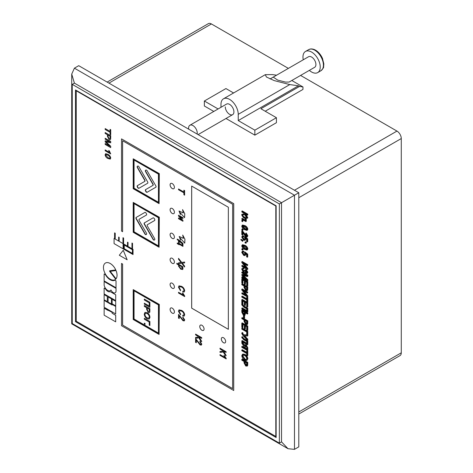 <?xml version="1.0" encoding="UTF-8"?>
<svg xmlns="http://www.w3.org/2000/svg" width="473" height="473" viewBox="0 0 473 473"><rect width="100%" height="100%" fill="white"/><g stroke="black" fill="none" stroke-linecap="round" stroke-linejoin="round"><path stroke-width="0.71" d="M303.258 59.793A12.203 7.048 60 0 1 305.493 51.456L308.692 49.612A12.203 7.048 60 0 1 310.318 49.074A12.203 7.048 60 0 1 321.587 57.948A12.203 7.048 60 0 1 320.895 70.749C322.994 68.662 323.893 67.367 323.597 66.864L323.834 63.885L322.45 58.356A19.831 19.831 0 0 0 320.197 54.466A11.594 6.693 60 0 1 322.45 58.356L322.45 58.356A11.594 6.693 60 0 1 322.645 58.829M305.493 51.456A12.203 7.048 60 0 1 307.119 50.924A12.203 7.048 60 0 1 318.382 59.793A12.203 7.048 60 0 1 317.696 72.6A12.203 7.048 60 0 1 316.07 73.132A12.203 7.048 60 0 1 309.36 70.365M188.715 129.188A6.102 3.524 60 0 1 189.874 125.256A6.102 3.524 60 0 1 190.69 124.984A6.102 3.524 60 0 1 195.444 127.941A6.102 3.524 60 0 1 197.14 134.054M270.065 78.956L308.544 56.742A6.102 3.524 60 0 1 309.354 56.476A6.102 3.524 60 0 1 314.988 60.911A6.102 3.524 60 0 1 314.646 67.314L289.104 82.06L285.485 82.083L277.686 80.097L273.24 77.123M294.478 449.35L288.004 448.711L281.53 441.877L281.53 202.704L74.403 83.124L71.725 74.101L74.403 68.171L78.719 65.682L298.794 192.742L294.478 195.231L294.478 449.35L298.794 446.861L298.794 192.742M71.725 74.101L71.725 323.839L72.245 323.538L279.372 443.124L279.372 203.952L294.478 195.231L74.403 68.171M225.29 106.874A6.102 3.524 -120 0 0 227.956 113.012A6.102 3.524 -120 0 0 232.657 114.649A6.102 3.524 -120 0 0 233.922 111.853A6.102 3.524 -120 0 0 231.256 105.716A6.102 3.524 -120 0 0 226.555 104.078L189.874 125.256M233.585 92.974L225.94 88.563L204.36 101.015L218.112 108.956M204.36 101.015L204.36 105.999L213.796 111.445M225.999 118.492L254.852 135.148L276.427 122.69L276.427 117.706L260.889 108.743L299.51 86.441L302.962 86.943L302.962 89.432L265.205 111.232M276.587 75.195L272.543 74.61L265.306 74.657L223.504 98.792A12.203 7.048 -120 0 1 232.911 102.062A12.203 7.048 -120 0 1 238.238 114.348L238.238 120.574L254.852 130.164L276.427 117.706M254.852 130.164L254.852 135.148M291.806 80.499L302.962 86.943M223.504 98.792A12.203 7.048 -120 0 0 220.974 104.379L220.974 107.3M238.238 120.574L298.433 85.82L299.51 86.441M298.433 85.82L289.801 84.572L274.204 80.599L266.423 77.01L265.306 74.657M279.372 203.952L72.245 84.365L74.403 83.124M72.245 84.365L72.245 323.538M279.372 443.124L281.53 441.877M75.485 89.971L75.485 321.67L276.137 437.513L276.137 205.82L75.485 89.971M107.14 82.089L208.357 23.65A6.102 3.524 60 0 1 211.407 23.952L108.926 83.124M294.478 190.247L396.959 131.08L300.58 75.432M288.376 68.39L211.407 23.952M396.959 131.08A6.102 3.524 60 0 1 401.275 138.554L298.794 197.72M298.794 411.977L401.275 352.811L401.275 138.554M401.275 352.811A6.102 3.524 60 0 1 400.01 355.607L298.794 414.046M276.137 436.272L275.812 436.455L275.812 206.003L76.236 90.781L76.236 321.232L75.485 321.67M76.561 90.597L76.236 90.781M144.33 323.964L144.33 323.142L145.063 323.538L145.063 324.36L144.33 323.964M144.33 323.142L145.063 323.538M145.04 323.55L145.04 324.372M122.602 231.681L122.602 140.747L232.639 204.277L232.639 388.635L122.602 325.105L122.602 264.07L121.526 263.443L121.526 325.731L233.721 390.503L233.721 203.65L121.526 138.879L121.526 231.061L122.602 231.681L122.625 140.759M232.639 388.611L122.625 325.093L122.625 264.058L121.526 263.443M233.721 390.503L233.739 203.638L121.526 138.879M127.166 259.778L123.258 250.27L119.308 255.243L127.166 259.778L123.24 250.282M123.104 243.607L114.076 238.422L114.076 243.613L123.086 248.81L123.104 243.607L114.076 238.422M123.086 248.81L123.086 243.619M115.235 233.219L114.59 232.864L114.59 238.126L115.211 238.487L115.235 233.219L114.59 232.864M115.211 238.487L115.211 233.23M119.166 237.322L118.658 237.056L118.658 240.473L119.143 240.757L119.166 237.322L118.658 237.056M119.143 240.757L119.143 237.34M123.595 243.323L123.613 238.055L122.968 237.706L122.968 242.962L123.595 243.323L123.613 238.055L122.968 237.706M128.035 242.442L127.503 242.164L127.503 245.647L128.012 245.936L128.035 242.442L127.503 242.164M128.012 245.936L128.012 242.46M132.529 243.335L131.973 243.039L131.973 248.224L132.511 248.538L132.529 243.335L131.973 243.039M132.511 248.538L132.511 243.347M133.043 249.372L123.595 243.914L123.595 249.105L133.043 254.563L133.061 249.36L123.595 243.914M132.393 249.744L124.239 245.038L124.239 248.733L132.393 253.439L132.393 249.744M133.043 254.563L133.061 249.36M124.263 245.049L124.263 248.721L132.393 253.416M116.033 270.515L110.244 271.36L116.039 278.828A9.614 5.552 -120 0 0 116.033 270.515L110.244 271.36M116.015 278.839A9.614 5.552 -120 0 0 116.009 270.532M116.039 280.85L114.915 280.199A9.425 5.445 60 0 1 105.491 274.76L104.155 273.985L104.137 280.909L116.015 287.773L116.039 280.85L114.898 280.211A9.425 5.445 60 0 1 105.467 274.772L105.491 274.76M105.467 274.772L104.137 273.997M116.015 287.773L116.015 280.861M115.075 279.673L115.051 279.691A9.614 5.552 -120 0 0 115.075 279.673A9.614 5.552 -120 0 0 115.719 279.188L109.624 271.331L109.624 270.793L115.737 269.906A9.614 5.552 -120 0 0 110.244 263.514A9.614 5.552 -120 0 0 105.438 263.035A9.614 5.552 -120 0 0 103.965 270.739A9.614 5.552 -120 0 0 110.244 279.212A9.614 5.552 -120 0 0 115.051 279.691A9.614 5.552 -120 0 0 115.696 279.2L109.647 271.319L109.647 270.787M115.737 269.906L115.761 269.894A9.614 5.552 -120 0 0 110.268 263.502A9.614 5.552 -120 0 0 105.461 263.023A9.614 5.552 -120 0 0 105.449 263.029L105.438 263.035M115.199 292.793L115.217 292.781A3.961 2.288 -120 0 0 115.217 292.781A3.961 2.288 -120 0 0 116.039 290.907L116.039 288.364L104.155 281.5L104.137 285.249A5.168 2.986 -120 0 0 110.25 290.67A5.168 2.986 -120 0 0 110.948 289.949A3.961 2.288 -120 0 0 115.199 292.793A3.961 2.288 -120 0 0 116.015 290.919L116.039 290.907M116.015 290.919L116.039 288.364M116.015 288.376L104.137 281.512M110.25 290.67L110.274 290.659A5.168 2.986 -120 0 0 110.274 290.659A5.168 2.986 -120 0 0 110.954 289.961M115.696 300.58L115.719 294.774L110.203 291.587A4.712 2.72 60 0 1 105.491 288.867L104.137 288.11L104.137 293.904L115.696 300.58L115.719 294.774M115.696 294.785L110.185 291.605A4.712 2.72 60 0 1 105.467 288.879L105.491 288.867M105.467 288.879L104.137 288.11M115.696 305.865L115.719 301.301L112.119 299.249L112.119 303.802L115.696 305.865L115.719 301.301L112.119 299.249M111.48 298.853L108.104 296.932L108.104 302.087L111.457 304.027L111.48 298.853L108.104 296.932M111.457 304.027L111.457 298.865M107.3 301.626L107.324 296.453L104.137 294.638L104.137 299.799L107.3 301.626L107.324 296.453L104.137 294.638M115.696 313.936L115.719 306.463L112.142 304.393L112.119 305.008L104.155 300.39L104.137 307.261L115.696 313.936L115.696 306.474L112.119 304.405M112.119 305.008L104.137 300.402M115.696 321.853L115.719 315.314L112.142 313.25L112.142 312.34L104.155 308.183L104.137 315.178L115.696 321.853L115.696 315.325L112.142 313.25M112.119 313.262L112.142 312.34M112.119 312.351L108.104 310.034M108.104 310.465L104.155 308.183M153.666 240.024A1.218 0.704 -120 0 0 154.281 240.083L154.582 239.906A1.218 0.704 -120 0 0 154.582 238.498L147.41 226.076A1.218 0.704 60 0 1 147.41 224.669L154.582 220.53A1.218 0.704 -120 0 0 154.582 219.117L154.281 218.591A1.218 0.704 -120 0 0 153.057 217.887L144.36 222.907A1.218 0.704 -120 0 0 144.36 224.314L153.057 239.379A1.218 0.704 -120 0 0 153.666 240.024M153.057 217.887L144.578 222.783A1.218 0.704 -120 0 0 144.578 224.19L153.276 239.255A1.218 0.704 -120 0 0 153.885 239.9A1.218 0.704 -120 0 0 154.494 239.959M146.5 192.209A1.218 0.704 -120 0 0 147.109 192.275L155.806 187.249A1.218 0.704 -120 0 0 155.806 185.842L147.109 170.783A1.218 0.704 -120 0 0 145.891 170.073L145.583 170.25A1.218 0.704 -120 0 0 145.583 171.664L152.755 184.08A1.218 0.704 60 0 1 152.755 185.493L145.583 189.632A1.218 0.704 -120 0 0 145.583 191.039L145.891 191.565A1.218 0.704 -120 0 0 146.5 192.209M145.891 170.073L145.796 170.126A1.218 0.704 -120 0 0 145.796 171.533L152.968 183.956A1.218 0.704 60 0 1 152.968 185.363L145.796 189.507A1.218 0.704 -120 0 0 145.796 190.915L146.104 191.441A1.218 0.704 -120 0 0 146.713 192.085A1.218 0.704 -120 0 0 147.322 192.15M138.311 188.219A1.218 0.704 -120 0 0 138.92 188.278L147.617 183.258A1.218 0.704 -120 0 0 147.617 181.851L138.92 166.786A1.218 0.704 -120 0 0 137.702 166.082L137.395 166.26A1.218 0.704 -120 0 0 137.395 167.667L144.567 180.089A1.218 0.704 60 0 1 144.567 181.496L137.395 185.641A1.218 0.704 -120 0 0 137.395 187.048L137.702 187.574A1.218 0.704 -120 0 0 138.311 188.219M137.702 166.082L137.608 166.135A1.218 0.704 -120 0 0 137.608 167.543L144.779 179.965A1.218 0.704 60 0 1 144.779 181.372L137.608 185.511A1.218 0.704 -120 0 0 137.608 186.924L137.915 187.45A1.218 0.704 -120 0 0 138.524 188.094A1.218 0.704 -120 0 0 139.133 188.159M145.477 234.561A1.218 0.704 -120 0 0 146.092 234.62L146.394 234.442A1.218 0.704 -120 0 0 146.394 233.035L139.228 220.613A1.218 0.704 60 0 1 139.228 219.206L146.394 215.061A1.218 0.704 -120 0 0 146.394 213.654L146.092 213.128A1.218 0.704 -120 0 0 144.868 212.424L136.171 217.444A1.218 0.704 -120 0 0 136.171 218.851L144.868 233.916A1.218 0.704 -120 0 0 145.477 234.561M144.868 212.418L136.39 217.32A1.218 0.704 -120 0 0 136.39 218.727L145.087 233.792A1.218 0.704 -120 0 0 145.696 234.431A1.218 0.704 -120 0 0 146.305 234.496M184.748 243.14L184.937 239.237L182.72 235.051L183.37 238.374L179.19 236.465L180.58 240.148L179.965 237.777L184.724 243.152L184.913 239.249L182.72 235.051M183.222 212.909L179.025 211.005L180.426 214.683L179.829 212.3L184.576 217.686L184.783 213.772L182.566 209.58L183.222 212.909L179.036 210.999M184.576 217.686L184.766 213.784L182.566 209.58M223.493 337.74A3.051 1.762 -120 0 0 221.967 337.586A3.051 1.762 -120 0 0 221.5 340.034A3.051 1.762 -120 0 0 223.493 342.718A3.051 1.762 -120 0 0 225.018 342.872A3.051 1.762 -120 0 0 225.485 340.424A3.051 1.762 -120 0 0 223.493 337.74M221.979 337.58A3.051 1.762 -120 0 0 221.524 340.028A3.051 1.762 -120 0 0 223.516 342.706A3.051 1.762 -120 0 0 225.03 342.866M201.918 325.282A3.051 1.762 -120 0 0 200.392 325.128A3.051 1.762 -120 0 0 199.925 327.576A3.051 1.762 -120 0 0 201.918 330.266A3.051 1.762 -120 0 0 203.443 330.414A3.051 1.762 -120 0 0 203.91 327.972A3.051 1.762 -120 0 0 201.918 325.282M200.404 325.122A3.051 1.762 -120 0 0 199.949 327.57A3.051 1.762 -120 0 0 201.941 330.249A3.051 1.762 -120 0 0 203.455 330.408M172.249 308.154A3.051 1.762 -120 0 0 170.723 308A3.051 1.762 -120 0 0 170.256 310.448A3.051 1.762 -120 0 0 172.249 313.138A3.051 1.762 -120 0 0 173.774 313.286A3.051 1.762 -120 0 0 174.241 310.844A3.051 1.762 -120 0 0 172.249 308.154M170.735 307.994A3.051 1.762 -120 0 0 170.28 310.442A3.051 1.762 -120 0 0 172.273 313.126A3.051 1.762 -120 0 0 173.786 313.28M172.249 283.238A3.051 1.762 -120 0 0 170.723 283.091A3.051 1.762 -120 0 0 170.256 285.532A3.051 1.762 -120 0 0 172.249 288.223A3.051 1.762 -120 0 0 173.774 288.37A3.051 1.762 -120 0 0 174.241 285.929A3.051 1.762 -120 0 0 172.249 283.238M170.735 283.085A3.051 1.762 -120 0 0 170.28 285.532A3.051 1.762 -120 0 0 172.273 288.211A3.051 1.762 -120 0 0 173.786 288.364M172.249 258.323A3.051 1.762 -120 0 0 170.723 258.175A3.051 1.762 -120 0 0 170.256 260.617A3.051 1.762 -120 0 0 172.249 263.307A3.051 1.762 -120 0 0 173.774 263.461A3.051 1.762 -120 0 0 174.241 261.013A3.051 1.762 -120 0 0 172.249 258.323M170.735 258.169A3.051 1.762 -120 0 0 170.28 260.617A3.051 1.762 -120 0 0 172.273 263.295A3.051 1.762 -120 0 0 173.786 263.455M172.249 233.414A3.051 1.762 -120 0 0 170.723 233.26A3.051 1.762 -120 0 0 170.256 235.708A3.051 1.762 -120 0 0 172.249 238.392A3.051 1.762 -120 0 0 173.774 238.546A3.051 1.762 -120 0 0 174.241 236.098A3.051 1.762 -120 0 0 172.249 233.414M170.735 233.254A3.051 1.762 -120 0 0 170.28 235.702A3.051 1.762 -120 0 0 172.273 238.38A3.051 1.762 -120 0 0 173.786 238.54M172.249 208.498A3.051 1.762 -120 0 0 170.723 208.345A3.051 1.762 -120 0 0 170.256 210.792A3.051 1.762 -120 0 0 172.249 213.483A3.051 1.762 -120 0 0 173.774 213.63A3.051 1.762 -120 0 0 174.241 211.189A3.051 1.762 -120 0 0 172.249 208.498M170.735 208.339A3.051 1.762 -120 0 0 170.28 210.792A3.051 1.762 -120 0 0 172.273 213.471A3.051 1.762 -120 0 0 173.786 213.625M172.249 183.583A3.051 1.762 -120 0 0 170.723 183.435A3.051 1.762 -120 0 0 170.256 185.877A3.051 1.762 -120 0 0 172.249 188.567A3.051 1.762 -120 0 0 173.774 188.721A3.051 1.762 -120 0 0 174.241 186.273A3.051 1.762 -120 0 0 172.249 183.583M170.735 183.429A3.051 1.762 -120 0 0 170.28 185.877A3.051 1.762 -120 0 0 172.273 188.556A3.051 1.762 -120 0 0 173.786 188.709M241.815 359.433L242.247 359.184L247.787 362.383L247.681 365.57L246.947 366.208L247.249 365.818L245.753 366.031L244.044 362.921L244.044 361.473L241.815 360.184L241.815 359.433L247.355 362.631L247.249 365.818L247.681 365.57M241.815 349.961L246.711 352.787L246.711 350.96L247.355 351.333L247.355 355.737L246.711 355.365L246.711 353.532L241.815 350.712L241.815 349.961L242.247 349.713L246.711 352.29M246.711 350.96L247.143 350.712L247.787 351.084L247.787 355.489L247.355 355.737M243.902 315.603L244.547 315.976L244.547 318.134L244.121 318.382L243.471 318.01L243.471 315.852L243.902 315.603M241.815 310.075L242.247 309.827L247.787 313.025L247.787 313.77L247.355 314.019L244.984 312.653L244.576 315.485L243.424 315.32L241.815 312.257L241.815 310.075L247.355 313.274L247.355 314.019M245.416 312.901L245.008 315.237L244.576 315.485M244.984 284.563L244.334 284.19L244.334 280.95L242.466 279.868L242.466 283.357L241.815 282.984L241.815 278.745L242.247 278.496L247.787 281.695L247.787 285.852L247.355 286.1L246.711 285.727L246.711 282.322L244.984 281.323L244.984 284.563L245.416 284.314L245.416 281.571M242.897 280.117L242.897 283.108L242.466 283.357M241.815 277.001L246.522 279.72L241.815 275.28L241.815 274.636L246.794 275.8L241.815 272.927L241.815 272.182L242.247 271.934L247.787 275.132L247.787 276.285L247.355 276.539L242.614 275.428L247.355 279.898L247.787 279.649L247.787 280.696L247.355 280.95L241.815 277.752L241.815 277.001L242.247 276.752L245.162 278.437M243.565 275.658L247.787 279.649M241.815 274.636L242.247 274.387L245.771 275.215M242.389 269.651L243.376 271.502L244.003 271.585L244.334 270.314L244.984 270.686L245.883 272.702L246.545 272.761L246.782 272.152L245.487 270.148L245.647 269.492L247.426 272.525L247.012 273.571L245.919 273.471L244.712 272.022L243.394 272.259L241.744 269.243L242.206 268.132L243.861 267.878L244.044 268.735L242.679 268.995L242.389 269.651L242.82 269.403L244.192 271.39M242.939 268.912L242.82 269.403M244.334 270.314L244.766 270.059L245.416 270.438L246.711 272.578M245.647 269.492L246.078 269.243L247.858 272.277L247.012 273.571M241.815 265.619L246.25 268.173L241.815 262.533L241.815 261.794L242.247 261.545L247.787 264.744L247.355 265.66L242.933 263.1L247.355 268.741L247.787 268.493L247.787 269.232L247.355 269.48L241.815 266.281L242.247 265.365L245.528 267.263M244.08 263.763L247.787 268.493M242.318 252.665L243.672 254.722L244.612 254.876L244.908 254.178L244.446 252.174L247.284 254.397L247.284 257.223L246.64 256.851L246.64 254.563L245.174 253.416L245.487 254.669L245.049 255.603L243.701 255.402L241.744 252.346L242.614 251.086L243.761 251.198L243.832 251.908L242.59 252.085L242.318 252.665L242.75 252.416L244.103 254.474L244.789 254.699M242.838 252.02L242.75 252.416M244.446 252.174L244.878 251.926L247.716 254.149L247.716 256.975L247.284 257.223M245.871 253.966L245.049 255.603M242.247 248.662L243.039 249.123L243.039 249.868L242.608 250.116L241.815 249.661L242.247 248.662M242.141 244.955L244.582 245.611C246.072 246.262 247.018 247.432 247.426 249.129L246.847 250.081L244.582 249.348C243.098 248.697 242.152 247.527 241.744 245.836L242.572 244.701L245.014 245.357C246.504 246.013 247.45 247.184 247.858 248.875L247.273 249.833M242.247 220.247L243.039 220.702L242.608 221.701L241.815 221.24L241.815 220.495L242.247 220.247M242.436 215.12L243.625 216.551L246.279 218.083L246.279 221.323L245.848 221.571L241.815 219.247L242.247 218.331L245.268 220.081M244.559 214.488L241.815 215.174L241.815 214.328L243.985 213.985L244.263 213.429L241.815 211.934L242.247 210.934L247.787 214.139L247.787 214.884L247.355 215.132L244.908 213.719L246.055 215.617L246.486 215.369L247.799 217.763L247.355 218.29L246.711 217.917L244.559 214.488L244.263 214.837L244.695 214.582M245.339 213.471L246.486 215.369M241.815 214.328L244.133 213.855M105.645 153.672L107.891 154.369C109.434 155.061 110.369 156.285 110.7 158.041L110.274 159.099L107.891 158.473C106.348 157.781 105.414 156.557 105.089 154.801L105.645 153.672L107.915 154.358C109.452 155.049 110.392 156.273 110.723 158.029L110.286 159.094M105.16 128.591L110.061 131.423L110.061 129.371L110.723 129.732L110.723 134.734L110.061 134.379L110.061 132.328L105.16 129.496L105.177 128.579L110.061 131.399M180.426 214.683L179.823 212.306M196.313 340.046L196.313 342.748L195.58 342.351L195.597 338.591L200.079 344.19L200.871 344.309M195.58 338.603L200.055 344.202L200.859 344.314L201.12 343.741L199.854 341.89L199.955 341.193L201.776 344.119L201.386 345.095M195.597 334.109L201.693 337.627L201.675 338.372L198.985 336.817L201.705 341.37L201.675 341.666L200.96 341.252L198.595 337.568L197.489 338.148L195.58 338.236L195.597 337.403L197.974 337.107L198.27 336.498L195.58 334.854L195.597 334.109L201.693 337.627M199.003 336.806L200.25 338.845M219.998 354.62L224.829 357.411L223.9 355.383L224.616 355.797L226.195 358.906L219.998 355.353L220.022 354.608L224.805 357.369M222.718 352.013L223.02 351.67L221.914 352.249L219.998 352.338L219.998 351.516L222.399 351.208L222.694 350.594L219.998 348.956L220.022 348.211L226.118 351.729L226.094 352.474L223.404 350.919L226.118 355.749L225.385 355.353L223.02 351.67L222.712 352.018M223.427 350.907L224.675 352.947M179.243 315.84L179.243 318.548L178.51 318.146L178.528 314.385L183.01 319.99L183.802 320.109L184.05 319.535L182.785 317.69L182.862 317.005L184.707 319.919L184.304 320.901L182.974 320.729L179.22 315.816L179.22 318.56M179.557 310.684L179.166 311.595L180.668 314.161L180.491 314.811L178.427 311.222L178.989 309.892L181.62 310.412C183.364 311.34 184.393 312.836 184.707 314.882L184.157 316.088L182.862 316.094L182.702 315.266L183.636 315.249M178.51 292.279L183.341 295.069L182.407 293.041L183.122 293.455L184.683 296.577L178.51 293.012L178.528 292.267L183.311 295.028M179.557 286.638L179.166 287.554L180.668 290.12L180.491 290.771L178.427 287.182L178.989 285.852L181.62 286.372C183.364 287.3 184.393 288.796 184.707 290.842L184.157 292.048L182.862 292.048L182.702 291.226L183.636 291.208M176.849 263.254L182.962 266.766L182.945 267.416L182.3 267.044L183.045 268.67L182.649 269.533L180.763 269.172L178.427 266.003L179.001 265.235L176.849 263.987L176.849 263.254L182.945 266.778L182.945 267.416M178.51 217.964L181.827 219.88L178.51 216.007L178.528 215.209L182.962 217.769L182.945 218.514L179.622 216.599L182.962 220.453L182.945 221.252L178.51 218.697L178.51 217.964L181.786 219.833M179.687 216.634L182.962 220.453M178.51 188.987L183.891 192.097L183.891 190.176L184.606 190.589L184.606 195.16L183.891 194.746L183.891 192.824L178.51 189.72L178.528 188.975L183.891 192.068M183.891 190.176L184.624 190.572L184.606 195.16M191.666 186.078L191.666 308.154L228.347 329.326L228.347 207.251L191.666 186.078M76.236 321.232L275.812 436.455M177.245 243.01L178.51 243.743L178.51 240.45L177.245 239.716L177.245 239.078L179.166 240.166L182.962 243.453L182.945 246.392L179.143 244.198L179.143 244.748L177.245 243.648L177.245 243.01L178.51 243.719M179.166 244.21L179.143 244.748M178.51 262.834L181.094 262.509L178.51 259.204L178.528 258.353L181.709 262.42L184.624 262.054L184.624 262.893L182.288 263.195L184.624 266.157L184.606 267.003L181.685 263.266L178.51 263.668L178.528 262.822L181.112 262.497M182.312 263.183L184.624 266.157M180.58 240.148L179.982 237.771M159.088 203.638L159.306 173.621L133.197 158.798L133.197 188.692L159.088 203.638L159.088 173.745L133.197 158.798M159.088 247.237L159.306 217.219L133.197 202.397L133.197 232.29L159.088 247.237L159.088 217.344L133.197 202.397M159.088 334.435L159.306 304.417L133.197 289.594L133.197 319.488L159.088 334.435L159.088 304.541L133.197 289.594M105.16 132.529L110.723 135.716L110.67 138.985L110.268 139.718L109.109 139.57L107.43 136.313L107.43 134.746L105.16 133.433L105.16 132.529L110.7 135.733L110.647 138.997L110.256 139.724M105.16 143.526L109.848 146.228L105.16 141.817L105.16 140.871L109.848 141.882L105.16 139.174L105.177 138.264L110.723 141.462L110.723 142.816L105.999 141.835L110.7 146.281L110.7 147.623L105.16 144.425L105.16 143.526L109.777 146.169M106.017 141.823L110.723 146.269L110.7 147.623M105.16 140.871L109.801 141.853M105.16 149.923L109.476 152.412L108.684 150.455L109.334 150.834L110.723 153.932L105.16 150.745L105.177 149.911L109.458 152.377M242.141 225.26L244.582 225.917C246.072 226.567 247.018 227.738 247.426 229.435L246.847 230.386L244.582 229.653C243.098 229.003 242.152 227.832 241.744 226.141L242.572 225.006L245.014 225.662C246.504 226.319 247.45 227.489 247.858 229.18L247.273 230.138M242.247 228.967L243.039 229.429L243.039 230.174L242.608 230.422L241.815 229.967L242.247 228.967M242.897 232.852L242.897 234.744L242.466 234.992L241.815 234.62L241.815 230.883L242.247 230.629L246.746 236.204M241.815 230.883L245.889 236.305L246.557 236.394L246.853 235.72L245.7 233.875L246.202 233L247.858 235.832L247.048 237.091L245.877 236.967L242.466 232.255L242.466 234.992M242.318 237.375L243.672 239.433L244.612 239.586L244.908 238.883L244.446 236.884L247.284 239.107L247.284 241.934L246.64 241.561L246.64 239.273L245.174 238.126L245.487 239.379L245.049 240.314L243.701 240.113L241.744 237.056L242.614 235.796L243.761 235.909L243.832 236.612L242.59 236.796L242.318 237.375L242.75 237.127L244.103 239.184L244.789 239.409M242.838 236.731L242.75 237.127M244.446 236.884L244.878 236.636L247.716 238.859L247.716 241.685L247.284 241.934M245.871 238.676L245.049 240.314M245.487 241.809L246.279 242.265L246.279 243.016L245.848 243.264L245.055 242.803L245.055 242.058L245.487 241.809M240.733 239.645L242.608 240.645L242.608 241.396L240.733 239.645L241.455 239.373L242.247 240.272M241.815 240.189L242.247 239.941L243.039 240.396L242.608 241.396M241.815 283.983L242.247 283.729L247.787 286.934L247.681 290.115L246.947 290.759L247.249 290.369L245.753 290.576L244.044 287.466L244.044 286.017L241.815 284.728L241.815 283.983L247.355 287.182L247.249 290.369L247.681 290.115M241.815 293.041L246.25 295.595L241.815 289.955L241.815 289.216L242.247 288.968L247.787 292.166L247.355 293.083L242.933 290.523L247.355 296.163L247.787 295.915L247.787 296.654L247.355 296.902L241.815 293.703L242.247 292.787L245.528 294.685M244.08 291.185L247.787 295.915M241.815 296.364L246.711 299.19L246.711 297.357L247.355 297.736L247.355 302.141L246.711 301.762L246.711 299.935L241.815 297.109L241.815 296.364L242.247 296.116L246.711 298.688M246.711 297.357L247.143 297.109L247.787 297.487L247.787 301.886L247.355 302.141M244.984 305.505L244.334 305.132L244.334 301.886L242.466 300.81L242.466 304.299L241.815 303.926L241.815 299.687L242.247 299.439L247.787 302.637L247.787 306.794L247.355 307.042L246.711 306.67L246.711 303.258L244.984 302.265L244.984 305.505L245.416 305.256L245.416 302.513M242.897 301.059L242.897 304.05L242.466 304.299M242.554 304.245L243.891 305.954L247.787 308.207L247.787 311.861L247.355 312.109L241.815 308.91L242.247 307.911L246.711 310.489M241.815 317.886L242.247 317.637L247.787 320.836L247.681 324.023L246.947 324.661L247.249 324.271L245.753 324.478L244.044 321.374L244.044 319.919L241.815 318.631L241.815 317.886L247.355 321.084L247.249 324.271L247.681 324.023M244.984 328.936L244.334 328.564L244.334 325.323L242.466 324.242L242.466 327.73L241.815 327.357L241.815 323.118L242.247 322.87L247.787 326.068L247.787 330.225L247.355 330.473L246.711 330.101L246.711 326.695L244.984 325.696L244.984 328.936L245.416 328.688L245.416 325.944M242.897 324.49L242.897 327.482L242.466 327.73M242.247 328.108L247.787 331.307L247.787 334.713L247.355 334.961L246.711 334.588L246.711 331.928L241.815 329.102L241.815 328.357L242.247 328.108M241.886 332.803L242.537 333.175L242.389 333.707L243.181 335.038L247.355 335.209L247.355 336.037L244.003 335.895L247.355 339.389L247.355 340.199L243.081 335.659L241.744 333.483L242.318 332.554L242.968 332.927L242.82 333.459L243.613 334.789L247.326 334.943M247.385 334.943L247.787 334.961L247.787 335.783L247.355 336.037M244.701 335.925L247.787 339.141L247.787 339.951L247.355 340.199M241.815 340.82L246.711 343.646L246.711 341.488L243.867 339.845L241.744 337.491L242.247 336.664L243.891 338.615L247.787 340.862L247.787 344.521L247.355 344.77L241.815 341.571L241.815 340.82L242.247 340.572L246.711 343.15M244.263 347.472L242.247 346.307L241.815 346.555L241.815 347.3L247.355 350.499L247.787 350.251L247.787 347.761L246.262 344.882L245.174 344.722L244.299 345.828L244.038 345.148L244.47 344.9L242.247 342.068L241.815 342.316L241.815 343.173L244.263 347.07L244.263 347.968L241.815 346.555M244.73 345.58L244.47 344.9M243.045 354.023L242.353 354.378L243.045 354.023L244.943 354.425C246.634 355.359 247.604 356.825 247.858 358.818L246.8 360.485L244.582 360.119L242.59 358.274L241.744 355.779L242.614 354.271L244.511 354.679C246.202 355.607 247.172 357.074 247.426 359.066L246.8 360.485M275.812 206.003L276.137 205.82M191.689 186.09L191.689 308.142L228.347 329.303M178.51 215.221L182.962 217.769M182.945 220.465L182.945 221.252M182.945 217.781L182.945 218.514M177.245 239.078L182.945 243.465L182.945 246.392M182.306 245.298L182.306 243.832L179.143 241.271L179.143 243.465L182.306 245.298M179.166 241.301L179.166 243.453L182.306 245.268M184.606 266.169L184.606 267.003M178.51 258.364L181.685 262.438L184.624 262.054M184.606 262.072L184.606 262.905M182.3 267.044L183.021 268.682L182.649 269.533M180.686 266.098C179.835 265.513 179.291 265.584 179.066 266.311L180.733 268.428C181.597 269.019 182.146 268.954 182.389 268.226L180.686 266.098M179.308 265.785L179.066 266.311L180.757 268.416C181.62 269.007 182.17 268.942 182.407 268.215L182.14 268.747M179.32 265.779L179.084 266.299M182.702 291.226L183.625 291.214L183.973 290.416C183.719 288.873 182.927 287.773 181.597 287.117L179.545 286.65L179.166 287.554M179.143 287.566L180.668 290.12L180.491 290.771M178.989 285.852L181.597 286.384C183.341 287.318 184.369 288.808 184.683 290.86L184.707 290.842M184.683 290.86L184.157 292.048M182.389 293.059L183.122 293.455L184.707 296.086M184.683 296.104L184.683 296.577M182.702 315.266L183.625 315.255L183.973 314.456C183.719 312.913 182.927 311.813 181.597 311.157L179.545 310.69L179.166 311.595M179.143 311.606L180.668 314.161L180.491 314.811M178.989 309.892L181.597 310.424C183.341 311.358 184.369 312.848 184.683 314.9L184.707 314.882M184.683 314.9L184.157 316.088M182.862 317.005L184.707 319.919M184.683 319.931L184.304 320.901M178.51 314.403L183.01 319.99M182.986 320.002L183.79 320.115M219.998 348.223L226.118 351.729M219.998 351.516L221.63 351.433M221.606 351.445L222.387 351.214M224.651 352.959L226.129 355.471M226.094 351.741L226.094 352.474M223.877 355.4L224.592 355.808L226.195 358.428M226.177 358.445L226.177 358.918M195.58 337.415L197.206 337.332M197.188 337.344L197.968 337.113M200.233 338.857L201.705 341.37M201.675 337.639L201.675 338.372M199.931 341.204L201.752 344.131L201.374 345.101L200.044 344.929L196.289 340.016L196.289 342.759M183.37 238.374L179.202 236.459M158.443 174.117L133.847 159.915L133.847 188.319L158.443 202.521L158.443 174.117M134.06 160.04L134.06 188.195L158.443 202.273M158.443 217.716L133.847 203.514L133.847 231.918L158.443 246.12L158.443 217.716M134.06 203.638L134.06 231.794L158.443 245.871M158.443 304.914L133.847 290.712L133.847 319.115L158.443 333.317L158.443 304.914M134.06 290.836L134.06 318.991L158.443 333.069M110.7 134.746L110.723 129.732M110.061 129.371L110.7 129.744M108.069 135.112L108.069 136.656L109.086 138.654L110.014 138.5L110.061 136.265L108.069 135.112M108.092 135.13L108.092 136.644L109.103 138.642L110.032 138.488M105.16 138.276L110.723 141.462M110.7 141.474L110.7 142.828M108.66 150.467L109.316 150.846L110.7 153.944M107.891 155.191L105.999 154.594L105.727 155.174L107.891 157.651L109.795 158.248L110.061 157.663L109.683 156.593L107.891 155.191M106.011 154.588L105.745 155.162L107.915 157.639L109.807 158.242M241.815 211.189L247.355 214.387L247.787 214.139M243.264 214.192L243.696 213.944M246.055 215.617L247.367 218.012L247.799 217.763M247.355 214.387L247.355 215.132M241.815 218.585L245.268 220.578L245.268 218.668L243.282 217.521L241.815 215.256L243.193 216.8L245.848 218.331L246.279 218.083M242.389 215.593L242.82 215.339M245.848 218.331L245.848 221.571M241.815 220.495L242.608 220.95L243.039 220.702M242.608 220.95L242.608 221.701M247.485 230.055L246.847 230.386M244.588 226.579L242.572 225.952L242.318 226.496L244.588 228.991L246.599 229.618L246.853 229.068L244.588 226.579M244.582 225.917L245.014 225.662M247.426 229.435L247.858 229.18M242.832 225.875L245.02 228.743L246.77 229.446M242.318 226.496L242.75 226.248M244.588 228.991L245.02 228.743M241.815 229.222L242.608 229.677L243.039 229.429M242.608 229.677L242.608 230.422M245.771 233.248L247.426 236.08L247.858 235.832M247.426 236.08L247.048 237.091M245.889 236.305L246.321 236.057M242.182 236.045L243.761 235.909M245.487 239.379L245.919 239.131M247.284 239.107L247.716 238.859M243.672 239.433L244.103 239.184M243.329 236.157L243.4 236.867M245.055 242.058L245.848 242.513L246.279 242.265M245.848 242.513L245.848 243.264M241.023 239.622L241.455 239.373M242.608 240.645L243.039 240.396M247.485 249.75L246.847 250.081M244.588 246.273L242.572 245.647L242.318 246.191L244.588 248.686L246.599 249.312L246.853 248.763L244.588 246.273M244.582 245.611L245.014 245.357M247.426 249.129L247.858 248.875M242.832 245.57L245.02 248.437L246.77 249.141M242.318 246.191L242.75 245.942M244.588 248.686L245.02 248.437M241.815 248.916L242.608 249.372L243.039 249.123M242.608 249.372L242.608 250.116M242.182 251.334L243.761 251.198M245.487 254.669L245.919 254.421M247.284 254.397L247.716 254.149M243.672 254.722L244.103 254.474M243.329 251.447L243.4 252.156M241.815 261.794L247.355 264.992L247.787 264.744M247.355 268.741L247.355 269.48M247.355 264.992L247.355 265.66M242.206 268.132L243.861 267.878M244.712 272.022L244.429 272.395L244.86 272.146M247.426 272.525L247.858 272.277M245.883 272.702L246.315 272.454M244.984 270.686L245.416 270.438M243.376 271.502L243.808 271.254M243.429 268.126L243.613 268.983M247.355 279.898L247.355 280.95M241.815 272.182L247.355 275.381L247.787 275.132M247.355 275.381L247.355 276.539M241.815 278.745L247.355 281.943L247.787 281.695M247.355 281.943L247.355 286.1M244.695 286.39L244.695 287.868L245.724 289.807L246.492 289.925L246.711 287.554L244.695 286.39M247.355 287.182L247.787 286.934M245.126 286.638L245.126 287.619L246.149 289.559L246.64 289.73M244.695 287.868L245.126 287.619M245.724 289.807L246.149 289.559M241.815 289.216L247.355 292.415L247.787 292.166M247.355 296.163L247.355 296.902M247.355 292.415L247.355 293.083M247.355 297.736L247.787 297.487M241.815 299.687L247.355 302.886L247.787 302.637M247.355 302.886L247.355 307.042M241.815 308.165L246.711 310.986L246.711 308.828L243.867 307.184L241.744 304.831L241.815 304.257L243.459 306.202L247.355 308.455L247.787 308.207M242.389 305.05L242.82 304.801M242.466 304.766L242.897 304.517M247.355 308.455L247.355 312.109M242.466 311.199L242.466 312.623L243.424 314.575L244.056 314.663L244.334 312.275L242.466 311.199M247.355 313.274L247.787 313.025M242.897 311.447L242.897 312.375L244.234 314.468M242.466 312.623L242.897 312.375M243.424 314.575L243.855 314.326M243.471 315.852L244.547 315.976M244.121 316.224L244.121 318.382M244.695 320.298L244.695 321.776L245.724 323.715L246.492 323.828L246.711 321.457L244.695 320.298M247.355 321.084L247.787 320.836M245.126 320.546L245.126 321.528L246.149 323.467L246.64 323.638M244.695 321.776L245.126 321.528M245.724 323.715L246.149 323.467M241.815 323.118L247.355 326.323L247.787 326.068M247.355 326.323L247.355 330.473M241.815 328.357L247.355 331.555L247.787 331.307M247.355 331.555L247.355 334.961M243.181 335.038L243.613 334.789M247.355 335.209L247.787 334.961M242.389 333.707L242.82 333.459M242.537 333.175L242.968 332.927M247.355 339.389L247.787 339.141M241.815 336.918L243.459 338.863L247.355 341.11L247.787 340.862M242.389 337.71L242.82 337.462M242.466 337.42L242.897 337.172M247.355 341.11L247.355 344.77M247.355 350.499L247.355 348.01L245.83 345.13L246.262 344.882M245.83 345.13L244.742 344.971M244.038 345.148L243.329 344.161L243.761 343.912M243.329 344.161L241.815 342.316M246.711 347.596L246.711 349.381L244.908 348.341L245.191 345.798L245.824 345.881L246.711 347.596M246.711 348.879L245.339 348.093L245.446 345.745M244.908 348.341L245.339 348.093M244.908 346.739L245.339 346.49M247.355 351.333L247.787 351.084M243.092 355.04L242.82 355.897L245.032 359.131L246.279 359.563L245.848 359.811L246.782 358.694C246.563 357.174 245.806 356.08 244.506 355.418L242.856 355.134L242.389 356.145L244.6 359.379L246.315 359.711M244.511 354.679L244.943 354.425M247.426 359.066L247.858 358.818M242.389 356.145L242.82 355.897M244.6 359.379L245.032 359.131M244.695 361.845L244.695 363.323L245.724 365.262L246.492 365.381L246.711 363.01L244.695 361.845M247.355 362.631L247.787 362.383M245.126 362.093L245.126 363.075L246.149 365.014L246.64 365.186M244.695 363.323L245.126 363.075M245.724 365.262L246.149 365.014M144.33 303.205L149.232 306.037L149.232 302.838L144.33 300.006L144.354 299.096L149.894 302.294L149.894 307.296L144.33 304.109L144.354 303.193L149.232 306.013M144.33 299.107L149.87 302.306L149.87 307.308M144.33 306.409L144.33 305.505L149.87 308.703L149.817 311.973L149.433 312.7L148.28 312.541L146.606 309.289L146.606 307.716L144.33 306.409M147.245 308.089L147.245 309.632L148.256 311.624L149.184 311.471L149.232 309.236L147.245 308.089L147.263 309.62L148.28 311.612L149.208 311.459M144.33 305.505L149.894 308.692L149.84 311.961L149.433 312.7M144.259 314.078L144.98 312.375L147.026 312.641C148.8 313.694 149.77 315.266 149.941 317.359L149.202 319.074L147.091 318.749C145.371 317.685 144.425 316.124 144.259 314.078M147.02 313.54L145.406 313.28L144.898 314.444C145.063 315.976 145.796 317.111 147.097 317.85L148.794 318.152L149.302 316.999C149.131 315.408 148.368 314.255 147.02 313.54M144.98 312.375L147.05 312.629C148.818 313.682 149.793 315.255 149.965 317.348L149.226 319.062M145.418 313.274L144.921 314.427C145.087 315.964 145.82 317.099 147.121 317.838L148.806 318.146M144.354 318.288L149.894 321.486L149.894 325.507L149.232 325.152L149.232 322.036L144.33 319.204L144.354 318.288M144.33 318.299L149.87 321.498L149.87 325.519M238.238 114.348L289.801 84.572M243.193 216.8L243.625 216.551M243.873 233.538L244.305 233.29M243.5 276.256L243.932 276.007M247.355 289.316L247.787 289.068M243.459 306.202L243.891 305.954M244.984 314.025L245.416 313.776M247.355 323.219L247.787 322.97M243.459 338.863L243.891 338.615M247.355 348.01L247.787 347.761M247.355 364.772L247.787 364.517M320.197 54.466C317.253 50.605 314.078 48.766 310.678 48.956L308.692 49.612M317.696 72.6L320.895 70.749M198.092 134.604L232.657 114.649M71.725 323.839L288.004 448.711"/></g></svg>
